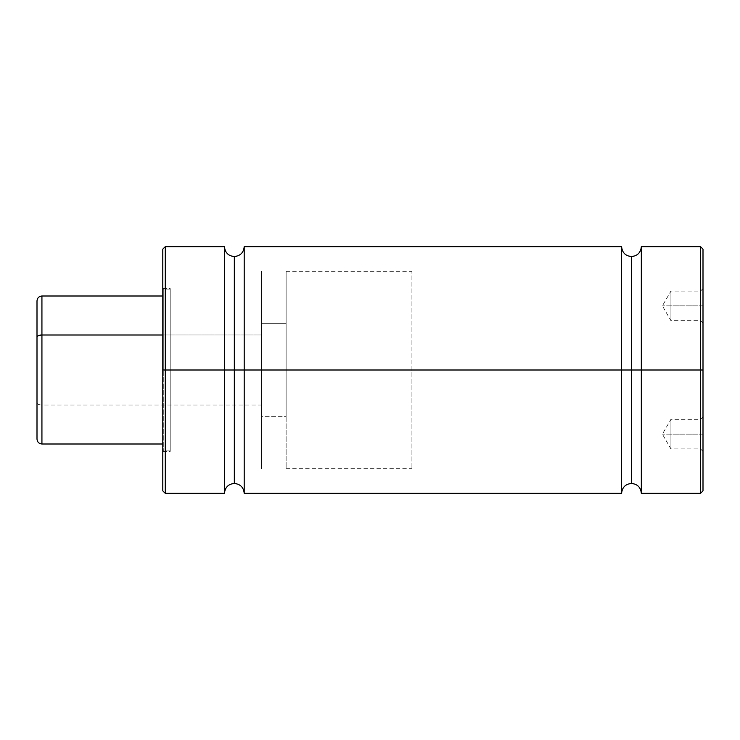<?xml version="1.0" encoding="UTF-8"?>
<svg xmlns="http://www.w3.org/2000/svg" width="740" height="740" viewBox="0 0 740 740"><rect width="100%" height="100%" fill="white"/><g stroke="black" fill="none" stroke-linecap="round" stroke-linejoin="round"><path stroke-width="0.56" stroke-dasharray="3.7 2.78" d="M244.2 493.33L244.2 370L244.2 493.33L244.2 370L234.33 370L234.33 256.53L234.33 370L244.2 370L244.2 246.67L244.2 370L621.6 370L621.6 493.33M641.33 493.33L641.33 370L641.33 493.33L641.33 370L631.47 370L631.47 256.53L631.47 370L641.33 370L641.33 246.67L641.33 370L700.53 370L700.53 493.33M700.53 305.87L700.53 291.07L700.53 305.87L703 305.87L670.93 305.87L670.93 291.07L670.93 305.87L700.53 305.87L700.53 291.07L700.53 305.87L670.93 305.87C670.93 286.778 670.93 286.778 670.93 305.87C670.93 286.778 670.93 286.778 670.93 305.87L662.393 305.87L670.93 305.87C670.93 324.962 670.93 324.962 670.93 305.87C670.93 324.962 670.93 324.962 670.93 305.87L700.53 305.87L700.53 320.67L700.53 305.87L703 305.87L703 288.6L703 323.13L703 288.6L703 305.87L700.53 305.87L700.53 320.67L700.53 305.87M700.53 434.13L700.53 419.33L700.53 434.13L703 434.13L670.93 434.13L670.93 419.33L670.93 434.13L700.53 434.13L700.53 419.33L700.53 434.13L670.93 434.13C670.93 415.038 670.93 415.038 670.93 434.13C670.93 415.038 670.93 415.038 670.93 434.13L662.393 434.13L670.93 434.13C670.93 453.222 670.93 453.222 670.93 434.13C670.93 453.222 670.93 453.222 670.93 434.13L700.53 434.13L700.53 448.93L700.53 434.13L703 434.13L703 416.87L703 451.4L703 434.13L700.53 434.13L700.53 448.93L700.53 434.13M165.27 493.33L165.27 370L162.8 370L261.47 370L261.47 271.33L261.47 370L411.93 370L162.8 370L162.8 296L162.8 370L261.47 370L261.47 296L261.47 370L162.8 370L162.8 450.41L162.8 370L162.8 450.41L162.8 370L163.29 370L163.29 450.91L162.8 288.6L162.8 370L170.2 370L163.29 370L170.2 370L170.2 450.91L170.2 370L162.8 370L162.8 490.87L162.8 370L165.27 370L165.27 493.33L165.27 370L224.47 370L224.47 493.33M411.93 370L411.93 271.33L411.93 370L261.47 370L261.47 444L261.47 271.33L261.47 468.67L261.47 296L261.47 444L261.47 370L411.93 370L411.93 468.67L411.93 370M162.8 490.87L162.8 370L170.2 370L163.29 370L163.29 289.09L163.29 450.91L163.29 370L170.2 370L170.2 288.6L170.2 370L162.8 370L162.8 249.13M224.47 246.67L224.47 370L224.47 246.67L224.47 370L234.33 370L234.33 256.53L234.33 370L224.47 370L224.47 493.33L224.47 370L165.27 370L165.27 246.67M621.6 246.67L621.6 370L621.6 246.67L621.6 370L631.47 370L631.47 256.53L631.47 370L621.6 370L621.6 493.33L621.6 370L244.2 370L244.2 246.67M703 249.713L703 370L700.53 370L700.53 493.33L700.53 370L703 370L703 490.287M700.53 246.67L700.53 370L700.53 246.67L700.53 370L641.33 370L641.33 246.67M703 370L703 249.13L703 370M631.47 370L631.47 483.47L631.47 370M234.33 370L234.33 483.47L234.33 370M165.27 370L165.27 246.67L165.27 370M162.8 370L162.8 288.6L162.8 451.4L162.8 289.59L162.8 370L162.8 289.59L162.8 370L163.29 370L162.8 370L162.8 289.59L162.8 370M170.2 370L170.2 451.4L170.2 370M163.29 370L163.29 289.09L163.29 370M261.47 370L261.47 468.67L261.47 370M670.93 434.13L670.93 448.93L670.93 434.13M703 434.13L703 451.4L703 434.13M670.93 305.87L670.93 320.67L670.93 305.87M703 305.87L703 323.13L703 305.87M41.93 334.998L41.93 405.002A4.93 2.331 0 0 1 37 402.671L37 337.329M37 439.07L37 402.671A4.93 2.331 180 0 0 41.93 405.002L41.93 444L41.93 405.002L261.47 405.002L261.47 444L261.47 271.83L261.47 468.17L261.47 416.675L286.13 416.675L286.13 271.793L286.13 468.207L286.13 323.325L261.47 323.325L261.47 468.67L261.47 271.33L261.47 323.325L286.13 323.325L286.13 271.33L286.13 416.675L261.47 416.675L261.47 334.998L162.8 334.998L261.47 334.998L261.47 296L261.47 405.002L41.93 405.002L41.93 296M37 438.746L37 301.254M703 323.13L700.53 320.67L670.93 320.67L662.393 305.87L670.93 291.07L700.53 291.07L703 288.6M703 451.4L700.53 448.93L670.93 448.93L662.393 434.13L670.93 419.33L700.53 419.33L703 416.87M286.13 271.33L411.93 271.33M162.8 296L261.47 296L162.8 296M170.2 450.91L163.29 450.91L162.8 450.41M162.8 288.6L170.2 288.6M162.8 451.4L170.2 451.4M170.2 289.09L163.29 289.09L162.8 289.59M162.8 444L261.47 444L162.8 444M286.13 468.67L411.93 468.67"/><path stroke-width="1.11" d="M641.33 493.33L700.53 493.33L700.53 370L641.33 370L641.33 246.67L641.33 370L631.47 370L631.47 483.47L631.47 370L641.33 370L641.33 493.33C640.748 487.346 637.455 484.053 631.47 483.47C625.476 484.053 622.192 487.346 621.6 493.33L621.6 370L244.2 370L244.2 493.33L244.2 246.67L244.2 370L234.33 370L234.33 483.47L234.33 370L244.2 370L244.2 493.33C243.608 487.346 240.324 484.053 234.33 483.47C228.346 484.053 225.053 487.346 224.47 493.33L224.47 370L165.27 370L165.27 493.33L165.27 370L162.8 370L162.8 490.87L162.8 249.13L162.8 370L165.27 370L165.27 493.33L162.8 490.87L162.8 249.13L165.27 246.67L165.27 370L224.47 370L224.47 246.67L224.47 493.33L224.47 370L234.33 370L234.33 256.53L234.33 370L224.47 370L224.47 246.67L165.27 246.67M631.47 370L631.47 256.53L631.47 370L621.6 370L621.6 246.67L621.6 493.33L621.6 370L631.47 370L631.47 256.53L631.47 370M234.33 370L234.33 256.53L234.33 370M224.47 246.67C225.053 252.655 228.346 255.947 234.33 256.53C240.324 255.947 243.608 252.655 244.2 246.67L244.2 370L621.6 370L621.6 246.67C622.192 252.655 625.476 255.947 631.47 256.53C637.455 255.947 640.748 252.655 641.33 246.67L641.33 370L700.53 370L700.53 493.33L700.53 246.67L700.53 370L703 370L703 490.87L703 370L700.53 370L700.53 246.67L703 249.13M703 490.287L703 249.713M703 370L703 249.13L703 370M165.27 370L165.27 246.67L165.27 370M162.8 296L41.93 296C38.943 296.296 37.296 297.943 37 300.93L37 337.329A4.93 2.331 0 0 1 41.93 334.998L41.93 296L41.93 334.998L162.8 334.998L41.93 334.998L41.93 444C38.943 443.704 37.296 442.058 37 439.07M41.93 405.002L41.93 334.998A4.93 2.331 180 0 0 37 337.329L37 402.671M37 301.254L37 438.718M224.47 493.33L165.27 493.33M621.6 493.33L244.2 493.33M700.53 493.33L703 490.87M700.53 246.67L641.33 246.67M621.6 246.67L244.2 246.67M162.8 444L41.93 444"/></g></svg>

